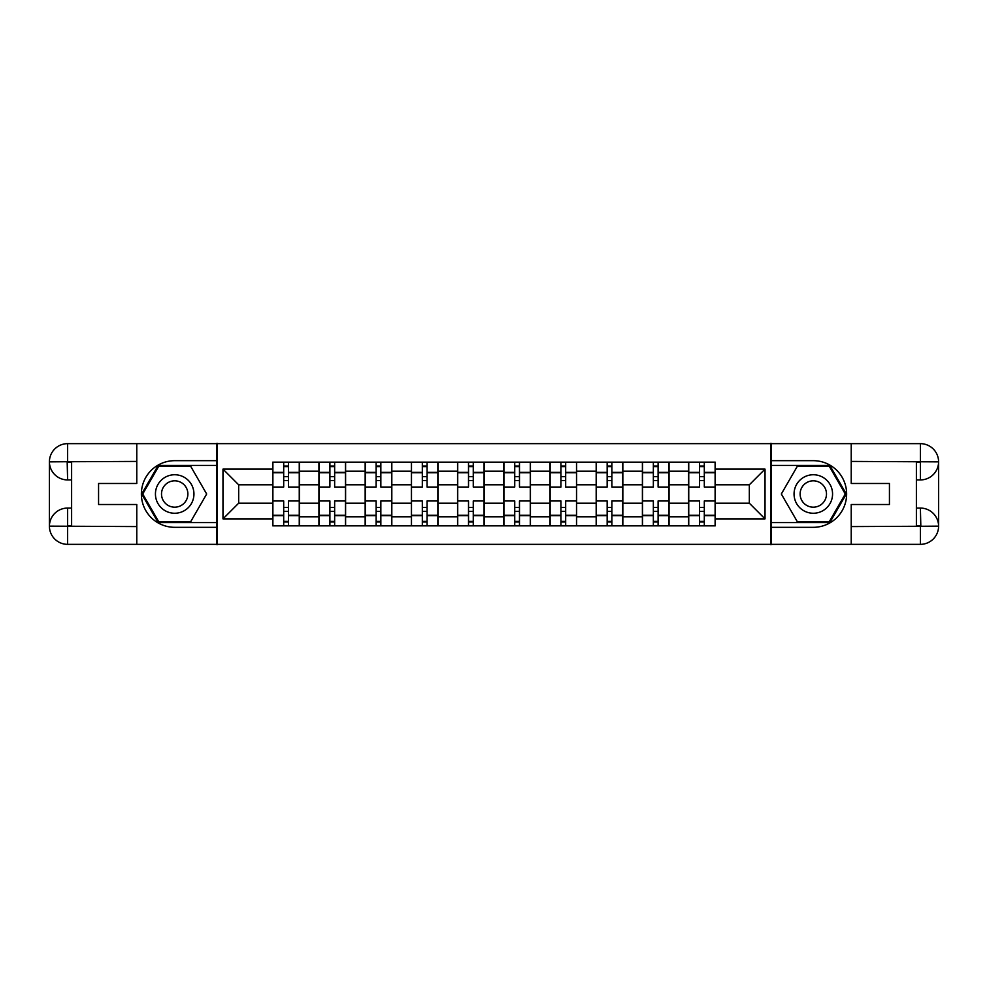 <?xml version="1.0" encoding="UTF-8"?>
<svg xmlns="http://www.w3.org/2000/svg" width="988" height="988" viewBox="0 0 988 988"><rect width="100%" height="100%" fill="white"/><g stroke="black" fill="none" stroke-linecap="round" stroke-linejoin="round"><path stroke-width="1.48" d="M128.786 544.351L859.214 544.351M859.214 443.649L128.786 443.649M318.939 525.838L318.939 471.19L299.401 471.19L299.401 525.838M299.401 471.19L299.401 462.162M318.939 471.19L318.939 462.162M345.602 462.162L345.602 525.838M365.152 525.838L365.152 462.162M391.816 462.162L391.816 525.838M411.354 525.838L411.354 462.162M438.017 462.162L438.017 525.838M457.568 525.838L457.568 462.162M484.231 462.162L484.231 525.838M503.769 525.838L503.769 462.162M530.433 462.162L530.433 525.838M549.983 525.838L549.983 462.162M576.646 462.162L576.646 525.838M596.184 525.838L596.184 462.162M622.848 462.162L622.848 525.838M642.398 525.838L642.398 462.162M669.061 462.162L669.061 525.838M688.599 525.838L688.599 462.162M688.599 503.188L669.061 503.188M642.398 503.188L622.848 503.188M596.184 503.188L576.646 503.188M549.983 503.188L530.433 503.188M503.769 503.188L484.231 503.188M457.568 503.188L438.017 503.188M411.354 503.188L391.816 503.188M365.152 503.188L345.602 503.188M318.939 503.188L299.401 503.188M688.599 484.812L669.061 484.812M642.398 484.812L622.848 484.812M596.184 484.812L576.646 484.812M549.983 484.812L530.433 484.812M503.769 484.812L484.231 484.812M457.568 484.812L438.017 484.812M411.354 484.812L391.816 484.812M365.152 484.812L345.602 484.812M318.939 484.812L299.401 484.812M238.676 503.188L272.737 503.188L272.737 484.812L238.676 484.812L238.676 503.188L222.979 518.885L222.979 469.115L272.737 469.115L272.737 484.812M715.263 484.812L715.263 503.188L749.324 503.188L749.324 484.812L715.263 484.812L715.263 462.162L272.737 462.162L272.737 469.115M715.263 469.115L765.021 469.115L765.021 518.885L715.263 518.885L715.263 503.188M272.737 503.188L272.737 525.838L715.263 525.838L715.263 518.885M272.737 518.885L222.979 518.885M770.949 544.796L770.949 443.204M217.051 544.796L217.051 443.204M288.434 521.405L283.692 521.405M283.692 466.595L288.434 466.595M334.648 521.405L329.906 521.405M329.906 466.595L334.648 466.595M380.849 521.405L376.107 521.405M376.107 466.595L380.849 466.595M427.063 521.405L422.321 521.405M422.321 466.595L427.063 466.595M473.264 521.405L468.522 521.405M468.522 466.595L473.264 466.595M519.478 521.405L514.736 521.405M514.736 466.595L519.478 466.595M565.679 521.405L560.937 521.405M560.937 466.595L565.679 466.595M611.893 521.405L607.151 521.405M607.151 466.595L611.893 466.595M658.094 521.405L653.352 521.405M653.352 466.595L658.094 466.595M704.308 521.405L699.566 521.405M699.566 466.595L704.308 466.595M222.979 469.115L238.676 484.812M749.324 503.188L765.021 518.885M749.324 484.812L765.021 469.115M299.253 525.838L299.253 487.035L288.434 487.035L288.434 462.162M283.692 462.162L283.692 487.035L272.886 487.035L272.886 462.162M299.253 487.035L299.253 462.162M272.886 525.838L272.886 500.965L283.692 500.965L283.692 525.838M288.434 525.838L288.434 500.965L299.253 500.965M283.692 480.526L288.434 480.526M272.886 500.965L272.886 487.035M288.434 507.474L283.692 507.474M288.434 521.985L283.692 521.985M283.692 511.327L288.434 511.327M288.434 476.673L283.692 476.673M283.692 466.015L288.434 466.015M71.618 479.933L67.616 479.933A18.216 18.216 0 0 1 49.4 461.865A18.216 18.216 0 0 1 67.616 443.649L216.755 443.649L216.755 460.68L174.691 460.68A33.32 33.32 0 0 0 141.37 494A33.32 33.32 0 0 0 174.691 527.32L216.755 527.32L216.755 544.351L67.616 544.351A18.216 18.216 0 0 1 49.4 526.135A18.216 18.216 0 0 1 67.616 508.067L71.618 508.067M216.755 527.32L216.755 460.68M136.776 443.649L136.776 483.49L98.565 483.49L98.565 504.51L136.776 504.51L136.776 544.351M67.172 461.729L67.616 479.933A18.216 18.216 0 0 1 49.4 461.865L49.4 526.135L136.776 526.579M67.616 526.579L67.616 544.351A18.216 18.216 0 0 1 49.4 526.135A18.216 18.216 0 0 1 67.616 508.067L67.616 525.838L71.618 525.838L71.618 462.162L67.616 462.162M216.755 465.422L158.191 465.422L141.692 494L158.191 522.578L216.755 522.578M67.616 479.933A18.216 18.216 0 0 1 49.4 461.865L67.147 461.729M916.382 508.067L920.384 508.067A18.216 18.216 0 0 1 938.6 526.135A18.216 18.216 0 0 1 920.384 544.351L771.245 544.351L771.245 527.32L813.309 527.32A33.32 33.32 0 0 0 846.63 494A33.32 33.32 0 0 0 813.309 460.68L771.245 460.68L771.245 443.649L920.384 443.649A18.216 18.216 0 0 1 938.6 461.865A18.216 18.216 0 0 1 920.384 479.933L916.382 479.933M771.245 460.68L771.245 527.32M851.224 544.351L851.224 504.51L889.435 504.51L889.435 483.49L851.224 483.49L851.224 443.649M920.828 526.271L920.384 508.067A18.216 18.216 0 0 1 938.6 526.135L938.6 461.865L851.224 461.421M920.384 461.421L920.384 443.649A18.216 18.216 0 0 1 938.6 461.865A18.216 18.216 0 0 1 920.384 479.933L920.384 462.162L916.382 462.162L916.382 525.838L920.384 525.838M771.245 522.578L829.809 522.578L846.308 494L829.809 465.422L771.245 465.422M920.384 508.067A18.216 18.216 0 0 1 938.6 526.135L920.853 526.271M155.437 494A19.254 19.254 0 0 0 174.691 513.254A19.254 19.254 0 0 0 193.944 494A19.254 19.254 0 0 0 174.691 474.746A19.254 19.254 0 0 0 155.437 494M161.513 494A13.177 13.177 0 0 0 174.691 507.177A13.177 13.177 0 0 0 187.881 494A13.177 13.177 0 0 0 174.691 480.823A13.177 13.177 0 0 0 161.513 494M190.684 466.299L206.677 494L190.684 521.701L158.71 521.701L142.717 494L158.71 466.299L190.684 466.299M794.056 494A19.254 19.254 0 0 0 813.309 513.254A19.254 19.254 0 0 0 832.563 494A19.254 19.254 0 0 0 813.309 474.746A19.254 19.254 0 0 0 794.056 494M800.119 494A13.177 13.177 0 0 0 813.309 507.177A13.177 13.177 0 0 0 826.487 494A13.177 13.177 0 0 0 813.309 480.823A13.177 13.177 0 0 0 800.119 494M829.29 466.299L845.283 494L829.29 521.701L797.316 521.701L781.323 494L797.316 466.299L829.29 466.299M345.454 525.838L345.454 487.035L334.648 487.035L334.648 462.162M329.906 462.162L329.906 487.035L319.087 487.035L319.087 462.162M345.454 487.035L345.454 462.162M319.087 525.838L319.087 500.965L329.906 500.965L329.906 525.838M334.648 525.838L334.648 500.965L345.454 500.965M329.906 480.526L334.648 480.526M319.087 500.965L319.087 487.035M334.648 507.474L329.906 507.474M334.648 521.985L329.906 521.985M329.906 511.327L334.648 511.327M334.648 476.673L329.906 476.673M329.906 466.015L334.648 466.015M391.668 525.838L391.668 487.035L380.849 487.035L380.849 462.162M376.107 462.162L376.107 487.035L365.301 487.035L365.301 462.162M391.668 487.035L391.668 462.162M365.301 525.838L365.301 500.965L376.107 500.965L376.107 525.838M380.849 525.838L380.849 500.965L391.668 500.965M376.107 480.526L380.849 480.526M365.301 500.965L365.301 487.035M380.849 507.474L376.107 507.474M380.849 521.985L376.107 521.985M376.107 511.327L380.849 511.327M380.849 476.673L376.107 476.673M376.107 466.015L380.849 466.015M437.869 525.838L437.869 487.035L427.063 487.035L427.063 462.162M422.321 462.162L422.321 487.035L411.502 487.035L411.502 462.162M437.869 487.035L437.869 462.162M411.502 525.838L411.502 500.965L422.321 500.965L422.321 525.838M427.063 525.838L427.063 500.965L437.869 500.965M422.321 480.526L427.063 480.526M411.502 500.965L411.502 487.035M427.063 507.474L422.321 507.474M427.063 521.985L422.321 521.985M422.321 511.327L427.063 511.327M427.063 476.673L422.321 476.673M422.321 466.015L427.063 466.015M484.083 525.838L484.083 487.035L473.264 487.035L473.264 462.162M468.522 462.162L468.522 487.035L457.716 487.035L457.716 462.162M484.083 487.035L484.083 462.162M457.716 525.838L457.716 500.965L468.522 500.965L468.522 525.838M473.264 525.838L473.264 500.965L484.083 500.965M468.522 480.526L473.264 480.526M457.716 500.965L457.716 487.035M473.264 507.474L468.522 507.474M473.264 521.985L468.522 521.985M468.522 511.327L473.264 511.327M473.264 476.673L468.522 476.673M468.522 466.015L473.264 466.015M530.284 525.838L530.284 487.035L519.478 487.035L519.478 462.162M514.736 462.162L514.736 487.035L503.917 487.035L503.917 462.162M530.284 487.035L530.284 462.162M503.917 525.838L503.917 500.965L514.736 500.965L514.736 525.838M519.478 525.838L519.478 500.965L530.284 500.965M514.736 480.526L519.478 480.526M503.917 500.965L503.917 487.035M519.478 507.474L514.736 507.474M519.478 521.985L514.736 521.985M514.736 511.327L519.478 511.327M519.478 476.673L514.736 476.673M514.736 466.015L519.478 466.015M576.498 525.838L576.498 487.035L565.679 487.035L565.679 462.162M560.937 462.162L560.937 487.035L550.131 487.035L550.131 462.162M576.498 487.035L576.498 462.162M550.131 525.838L550.131 500.965L560.937 500.965L560.937 525.838M565.679 525.838L565.679 500.965L576.498 500.965M560.937 480.526L565.679 480.526M550.131 500.965L550.131 487.035M565.679 507.474L560.937 507.474M565.679 521.985L560.937 521.985M560.937 511.327L565.679 511.327M565.679 476.673L560.937 476.673M560.937 466.015L565.679 466.015M622.699 525.838L622.699 487.035L611.893 487.035L611.893 462.162M607.151 462.162L607.151 487.035L596.332 487.035L596.332 462.162M622.699 487.035L622.699 462.162M596.332 525.838L596.332 500.965L607.151 500.965L607.151 525.838M611.893 525.838L611.893 500.965L622.699 500.965M607.151 480.526L611.893 480.526M596.332 500.965L596.332 487.035M611.893 507.474L607.151 507.474M611.893 521.985L607.151 521.985M607.151 511.327L611.893 511.327M611.893 476.673L607.151 476.673M607.151 466.015L611.893 466.015M668.913 525.838L668.913 487.035L658.094 487.035L658.094 462.162M653.352 462.162L653.352 487.035L642.546 487.035L642.546 462.162M668.913 487.035L668.913 462.162M642.546 525.838L642.546 500.965L653.352 500.965L653.352 525.838M658.094 525.838L658.094 500.965L668.913 500.965M653.352 480.526L658.094 480.526M642.546 500.965L642.546 487.035M658.094 507.474L653.352 507.474M658.094 521.985L653.352 521.985M653.352 511.327L658.094 511.327M658.094 476.673L653.352 476.673M653.352 466.015L658.094 466.015M715.114 525.838L715.114 487.035L704.308 487.035L704.308 462.162M699.566 462.162L699.566 487.035L688.747 487.035L688.747 462.162M715.114 487.035L715.114 462.162M688.747 525.838L688.747 500.965L699.566 500.965L699.566 525.838M704.308 525.838L704.308 500.965L715.114 500.965M699.566 480.526L704.308 480.526M688.747 500.965L688.747 487.035M704.308 507.474L699.566 507.474M704.308 521.985L699.566 521.985M699.566 511.327L704.308 511.327M704.308 476.673L699.566 476.673M699.566 466.015L704.308 466.015M642.398 471.19L622.848 471.19M596.184 471.19L576.646 471.19M549.983 471.19L530.433 471.19M503.769 471.19L484.231 471.19M457.568 471.19L438.017 471.19M411.354 471.19L391.816 471.19M365.152 471.19L345.602 471.19M688.599 471.19L669.061 471.19M642.398 516.81L622.848 516.81M596.184 516.81L576.646 516.81M549.983 516.81L530.433 516.81M503.769 516.81L484.231 516.81M457.568 516.81L438.017 516.81M411.354 516.81L391.816 516.81M365.152 516.81L345.602 516.81M318.939 516.81L299.401 516.81M688.599 516.81L669.061 516.81M299.253 472.375L288.434 472.375M283.692 472.375L272.886 472.375M283.692 472.77L272.886 472.77M283.692 515.23L272.886 515.23M283.692 515.625L272.886 515.625M299.253 515.625L288.434 515.625M299.253 472.77L288.434 472.77M299.253 515.23L288.434 515.23M136.776 461.421L67.196 461.742M49.4 526.135A18.216 18.216 0 0 1 67.616 508.067M49.4 461.865A18.216 18.216 0 0 1 67.616 443.649L67.616 461.421M851.224 526.579L920.804 526.258M938.6 461.865A18.216 18.216 0 0 1 920.384 479.933M938.6 526.135A18.216 18.216 0 0 1 920.384 544.351L920.384 526.579M345.454 472.375L334.648 472.375M329.906 472.375L319.087 472.375M329.906 472.77L319.087 472.77M329.906 515.23L319.087 515.23M329.906 515.625L319.087 515.625M345.454 515.625L334.648 515.625M345.454 472.77L334.648 472.77M345.454 515.23L334.648 515.23M391.668 472.375L380.849 472.375M376.107 472.375L365.301 472.375M376.107 472.77L365.301 472.77M376.107 515.23L365.301 515.23M376.107 515.625L365.301 515.625M391.668 515.625L380.849 515.625M391.668 472.77L380.849 472.77M391.668 515.23L380.849 515.23M437.869 472.375L427.063 472.375M422.321 472.375L411.502 472.375M422.321 472.77L411.502 472.77M422.321 515.23L411.502 515.23M422.321 515.625L411.502 515.625M437.869 515.625L427.063 515.625M437.869 472.77L427.063 472.77M437.869 515.23L427.063 515.23M484.083 472.375L473.264 472.375M468.522 472.375L457.716 472.375M468.522 472.77L457.716 472.77M468.522 515.23L457.716 515.23M468.522 515.625L457.716 515.625M484.083 515.625L473.264 515.625M484.083 472.77L473.264 472.77M484.083 515.23L473.264 515.23M530.284 472.375L519.478 472.375M514.736 472.375L503.917 472.375M514.736 472.77L503.917 472.77M514.736 515.23L503.917 515.23M514.736 515.625L503.917 515.625M530.284 515.625L519.478 515.625M530.284 472.77L519.478 472.77M530.284 515.23L519.478 515.23M576.498 472.375L565.679 472.375M560.937 472.375L550.131 472.375M560.937 472.77L550.131 472.77M560.937 515.23L550.131 515.23M560.937 515.625L550.131 515.625M576.498 515.625L565.679 515.625M576.498 472.77L565.679 472.77M576.498 515.23L565.679 515.23M622.699 472.375L611.893 472.375M607.151 472.375L596.332 472.375M607.151 472.77L596.332 472.77M607.151 515.23L596.332 515.23M607.151 515.625L596.332 515.625M622.699 515.625L611.893 515.625M622.699 472.77L611.893 472.77M622.699 515.23L611.893 515.23M668.913 472.375L658.094 472.375M653.352 472.375L642.546 472.375M653.352 472.77L642.546 472.77M653.352 515.23L642.546 515.23M653.352 515.625L642.546 515.625M668.913 515.625L658.094 515.625M668.913 472.77L658.094 472.77M668.913 515.23L658.094 515.23M715.114 472.375L704.308 472.375M699.566 472.375L688.747 472.375M699.566 472.77L688.747 472.77M699.566 515.23L688.747 515.23M699.566 515.625L688.747 515.625M715.114 515.625L704.308 515.625M715.114 472.77L704.308 472.77M715.114 515.23L704.308 515.23"/></g></svg>
